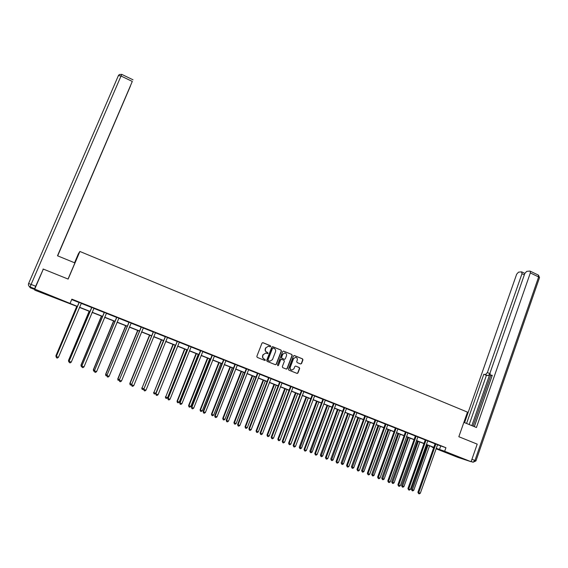 <?xml version="1.0" encoding="UTF-8"?>
<svg xmlns="http://www.w3.org/2000/svg" width="568" height="568" viewBox="0 0 568 568"><rect width="100%" height="100%" fill="white"/><g stroke="black" fill="none" stroke-linecap="round" stroke-linejoin="round"><path stroke-width="0.85" d="M268.174 346.182L270.212 346.807L270.751 346.459L270.453 345.742L262.97 342.681L261.983 343.129L256.828 356.377L257.247 357.4L264.766 360.431L265.462 360.112L264.198 359.011C262.877 358.316 262.43 357.222 262.849 355.738L263.275 354.638L265.774 353.033L267.563 353.63L268.11 353.275L266.846 352.167C265.533 351.471 265.086 350.385 265.504 348.901L265.93 347.801L268.387 346.21L265.93 347.801M270.084 346.778L270.531 346.43L270.24 345.72L262.664 342.632M264.759 360.424L265.249 360.076L264.198 359.011M267.429 353.594L267.89 353.246L267.599 352.529L266.846 352.167M452.142 454.861L460.307 457.787L452.142 454.861M47.463 294.877L41.357 292.314L47.634 294.515L53.712 297.071L47.463 294.877M300.593 363.981L301.558 363.534L302.957 359.871L302.545 358.862L294.423 355.547L293.457 355.987L288.43 369.115L288.842 370.123L297.178 373.46L297.966 372.963L299.656 368.518L299.251 367.51L295.58 366.055L294.799 366.552L293.961 368.753L291.86 370.087C290.447 369.704 289.914 368.76 290.262 367.262L293.564 358.621L295.616 357.3C297.057 357.662 297.604 358.607 297.256 360.126L296.709 361.56L297.121 362.569L300.593 363.981M77.355 306.585L34.776 290.156L34.719 289.098L43.331 269.083L68.139 279.087L79.889 251.468L467.471 412.127L458.837 436.721L477.205 444.133L471.092 461.72L457.765 457.332L436.061 448.755M34.719 289.098L77.425 306.415M437.488 444.794L445.93 447.719L71.866 299.159L70.183 303.135M445.93 447.719L444.673 451.269L471.092 461.72M281.451 351.088L281.039 350.073L272.789 346.7L271.802 347.14L266.69 360.353L267.109 361.376L275.395 364.713L276.382 364.258L281.451 351.088L280.812 350.044L272.491 346.643M283.652 351.138L291.831 354.489L292.243 355.497L287.216 368.625L286.428 369.122L282.729 367.666L282.31 366.651L284.362 361.312L283.95 360.297L281.614 359.352L280.642 359.8L278.498 365.366L277.944 365.714L277.518 364.975L282.672 351.585L283.439 351.088L291.831 354.489M79.889 251.468L78.363 253.832L74.557 262.778M71.689 299.577L79.03 302.488M81.21 303.355L91.64 307.494M93.834 308.367L104.136 312.457M106.344 313.33L116.532 317.377M118.747 318.257L128.815 322.255M131.045 323.142L141.006 327.09M143.243 327.977L153.083 331.889M155.334 332.784L165.068 336.646M167.326 337.541L176.946 341.361M179.218 342.263L188.725 346.04M191.011 346.941L200.412 350.676M202.705 351.585L211.999 355.277M214.299 356.193L223.487 359.835M225.801 360.758L234.889 364.365M237.211 365.288L246.192 368.852M248.521 369.775L257.411 373.304M259.746 374.234L268.529 377.72M270.879 378.65L279.562 382.101M281.92 383.038L290.511 386.446M292.875 387.383L301.367 390.756M303.738 391.7L312.137 395.03M314.523 395.974L322.83 399.276M325.216 400.22L333.43 403.486M335.823 404.43L343.945 407.661M346.352 408.612L354.382 411.8M356.796 412.758L364.741 415.911M367.155 416.869L375.015 419.993M377.436 420.952L385.21 424.04M387.639 425.006L395.328 428.052M397.763 429.025L405.367 432.042M407.81 433.008L415.329 435.997M417.778 436.969L425.212 439.923M427.668 440.896L435.024 443.814M81.323 303.227L79.03 302.318M93.94 308.239L91.64 307.324M106.457 313.209L104.143 312.286M118.861 318.13L116.532 317.207M131.158 323.014L128.822 322.091M143.349 327.857L141.006 326.927M155.44 332.656L153.083 331.726M167.432 337.42L165.068 336.476M179.325 342.142L176.946 341.198M191.111 346.821L188.725 345.876M202.804 351.464L200.412 350.513M214.406 356.072L211.999 355.114M225.901 360.637L223.494 359.679M237.31 365.167L234.889 364.202M248.628 369.654L246.192 368.689M259.846 374.113L257.411 373.148M270.979 378.529L268.529 377.564M282.019 382.917L279.562 381.945M292.974 387.262L290.511 386.29M303.837 391.579L301.367 390.599M314.615 395.86L312.144 394.874M325.308 400.106L322.83 399.119M335.915 404.317L333.43 403.33M346.444 408.491L343.945 407.505M356.889 412.638L354.382 411.651M367.248 416.756L364.741 415.762M377.528 420.838L375.015 419.837M387.731 424.885L385.21 423.884M397.856 428.904L395.328 427.903M407.895 432.894L405.367 431.893M417.863 436.856L415.329 435.848M427.754 440.782L425.212 439.774M437.573 444.68L435.024 443.665M433.654 447.804L432.035 447.165L433.689 447.705M436.153 448.5L437.062 448.798L436.167 448.443M433.767 447.492L426.341 444.559M423.941 443.608L416.436 440.647M414.044 439.696L406.461 436.7M404.068 435.755L396.4 432.724M394.022 431.779L386.268 428.712M383.897 427.775L376.051 424.679M373.687 423.742L365.764 420.611M363.399 419.674L355.383 416.507M353.033 415.577L344.932 412.375M342.589 411.445L334.396 408.207M332.053 407.284L323.767 404.004M321.438 403.088L313.067 399.773M310.746 398.857L302.268 395.505M299.961 394.59L291.391 391.203M289.091 390.294L280.429 386.872M278.128 385.963L269.374 382.498M267.081 381.597L258.227 378.089M255.948 377.195L246.988 373.652M244.723 372.75L235.663 369.172M233.405 368.277L224.239 364.656M221.989 363.769L212.723 360.105M210.487 359.217L201.115 355.511M198.885 354.631L189.407 350.882M187.184 350.009L177.599 346.217M175.391 345.344L165.693 341.51M163.499 340.637L153.687 336.76M151.5 335.894L141.581 331.975M139.408 331.116L129.369 327.147M127.204 326.295L117.051 322.276M114.906 321.424L104.633 317.363M102.496 316.518L92.101 312.414M89.978 311.576L79.47 307.416M436.224 448.294L444.673 451.269M79.534 307.252L90.049 311.406M92.172 312.251L102.567 316.355M104.697 317.2L114.97 321.261M117.122 322.113L127.275 326.131M129.433 326.983L139.472 330.952M141.645 331.811L151.564 335.738M153.75 336.597L163.563 340.481M165.757 341.347L175.455 345.181M177.663 346.054L187.248 349.845M189.471 350.726L198.949 354.467M201.179 355.355L210.55 359.061M212.787 359.942L222.052 363.605M224.303 364.5L233.462 368.121M235.72 369.015L244.78 372.594M247.052 373.495L256.012 377.031M258.284 377.933L267.145 381.44M269.431 382.342L278.192 385.807M280.486 386.716L289.147 390.138M291.455 391.054L300.018 394.44M302.332 395.349L310.803 398.7M313.124 399.616L321.502 402.932M323.831 403.855L332.11 407.128M334.453 408.051L342.646 411.296M344.989 412.219L353.09 415.421M355.44 416.351L363.456 419.525M365.813 420.455L373.744 423.593M376.108 424.523L383.947 427.626M386.325 428.563L394.078 431.63M396.457 432.575L404.125 435.606M406.51 436.551L414.1 439.547M416.493 440.498L423.998 443.459M426.398 444.41L433.817 447.343M440.697 446.065L439.454 449.579M266.633 352.139C265.32 351.443 264.873 350.357 265.291 348.873L265.717 347.772M265.81 353.04L263.275 354.638M263.985 358.969C262.672 358.273 262.224 357.187 262.636 355.703L263.069 354.602M275.423 364.72L276.162 364.216L281.231 351.059M273.165 348.035L272.477 348.347L267.989 359.942L268.281 360.659L269.935 361.227L272.455 359.622L275.515 351.713C275.927 350.236 275.487 349.15 274.181 348.454L273.165 348.035M272.924 347.999L272.477 348.347M269.651 361.177L268.068 360.616L267.776 359.906L272.257 348.326M286.251 369.086L286.982 368.582L292.016 355.461L291.604 354.453M281.288 359.281L280.414 359.764L278.498 365.366M277.795 365.678L278.277 365.323M286.492 355.781C286.84 354.247 286.279 353.296 284.816 352.934L282.772 354.262L281.593 357.315L282.012 358.33L284.54 359.324L285.321 358.827L286.492 355.781M284.788 352.934L282.772 354.262M284.447 359.31L281.785 358.294L281.373 357.279L282.544 354.233M295.587 357.293L293.564 358.621M291.583 370.038C290.198 369.633 289.68 368.696 290.028 367.219L293.329 358.585M297 373.41L297.724 372.913L299.421 368.476L299.009 367.468L295.772 366.104M300.621 363.996L301.317 363.499L302.709 359.835L302.304 358.827L294.139 355.49M76.765 306.351L55.934 355.703L56.502 355.987M76.843 306.379L55.976 355.795L56.14 357.016L55.934 355.703M79.073 302.73L56.317 356.434L79.137 302.282M58.433 357.3L57.354 358.081L56.53 357.776L56.367 356.526L58.433 357.3L81.38 303.17M78.966 302.772L79.03 302.24M56.53 357.776L56.317 356.434M68.039 279.051L74.905 262.92L57.496 255.785L132.294 81.437L121.019 76.02L31.112 284.426L35.677 286.236L43.31 269.14M82.722 197.16L130.384 86.059M82.758 197.174L81.565 199.758M57.631 255.841L81.65 199.794M57.659 255.856L130.42 86.073M34.691 289.552L34.641 288.729L30.097 286.932L30.267 287.798L34.74 289.474M57.524 255.799L132.294 81.437M42.948 269.977L43.076 269.047M35.677 286.236L34.641 288.729M463.878 422.365L476.431 427.512L530.327 272.938L530.2 271.163L529.795 271.064L526.713 271.362L524.818 273.449L490.056 372.885L490.227 374.965L492.108 375.76L490.425 375.05M474.344 426.653L492.279 375.285L490.482 375.058M524.335 274.834L521.985 273.712L521.488 271.866L518.506 272.157L516.66 274.202L464.574 422.649M489.857 374.042L488.168 375.576L483.822 374.234L466.569 423.465M485.562 374.447L487.387 372.565L489.879 373.637M521.985 273.712L487.387 372.565M474.308 426.639L492.073 375.76M489.857 374.085L471.845 425.631M490.823 375.221L473.045 426.121M488.168 375.576L486.414 375.356L469.196 424.545M486.414 375.356L483.822 374.234M89.155 311.243L68.501 360.431L69.317 360.808M89.254 311.285L68.579 360.531L68.735 361.745L68.501 360.431M69.239 361.937L68.735 361.745M101.431 316.099L80.968 365.118L82.026 365.586M101.558 316.149L81.075 365.224L81.217 366.431L80.968 365.118M81.955 366.708L81.217 366.431M91.711 307.749L69.133 361.248L91.775 307.295M71.263 362.121L70.191 362.895L69.367 362.59L69.218 361.354L71.263 362.121L94.004 308.183M91.576 307.778L91.64 307.245M69.367 362.59L69.133 361.248M104.242 312.719L81.842 366.026L104.306 312.272M83.986 366.9L82.914 367.673L82.097 367.368L81.955 366.14L83.986 366.9L106.514 313.153M104.072 312.734L104.143 312.208M82.097 367.368L81.842 366.026M113.607 320.913L93.329 369.761L94.622 370.315M113.77 320.977L93.472 369.882L93.599 371.081L93.329 369.761M94.529 371.28L93.599 371.081M125.684 325.691L105.591 374.369L107.111 375.015M125.869 325.762L105.754 374.504L105.875 375.689L105.591 374.369M106.983 375.753L105.875 375.689M137.655 330.427L117.746 378.941L119.493 379.665M137.875 330.505L117.938 379.083L118.052 380.262L117.746 378.941M119.337 380.198L118.052 380.262M116.66 317.654L94.444 370.755L116.724 317.207M96.596 371.642L95.523 372.402L94.714 372.104L94.579 370.883L96.596 371.642L118.918 318.073M116.468 317.654L116.532 317.129M94.714 372.104L94.444 370.755M128.979 322.539L106.933 375.448L129.042 322.099M109.099 376.335L108.026 377.095L107.224 376.797L107.103 375.59L109.099 376.335L131.215 322.958M128.758 322.532L128.822 322.006M107.224 376.797L106.933 375.448M141.191 327.388L119.316 380.099L141.254 326.948M121.495 380.993L120.423 381.746L119.628 381.455L119.514 380.248L121.495 380.993L143.406 327.8M140.942 327.367L141.006 326.849M119.628 381.455L119.316 380.099M149.533 335.12L129.802 383.471L131.769 384.28M149.774 335.212L130.022 383.62L130.122 384.792L129.802 383.471M131.662 384.543L130.896 385.083L130.122 384.792M153.303 332.195L131.599 384.714L153.367 331.755M133.785 385.608L132.713 386.361L131.925 386.07L131.826 384.877L133.785 385.608L155.497 332.599M153.026 332.166L153.083 331.641M131.925 386.07L131.599 384.714M161.312 339.778L142 388.129L143.91 388.846L163.463 340.63M161.582 339.884L142 388.129L142.099 389.286L141.751 387.965M143.91 388.846L142.859 389.577L142.099 389.286M165.309 336.959L143.768 389.286L165.373 336.519M145.976 390.188L144.904 390.933L144.123 390.642L144.031 389.456L145.976 390.188L167.489 337.364M165.004 336.916L165.068 336.398M144.123 390.642L143.768 389.286M172.992 344.393L153.885 392.595L155.781 393.305L175.157 345.252M173.29 344.513L153.885 392.595L153.971 393.745L153.608 392.417M155.781 393.305L154.73 394.029L153.971 393.745M177.216 341.688L155.845 393.823L177.28 341.247M158.06 394.732L156.988 395.47L156.214 395.179L156.129 394L158.06 394.732L179.374 342.085M176.882 341.631L176.946 341.119M156.214 395.179L155.845 393.823M184.579 348.972L165.671 397.018L167.546 397.728L186.751 349.831M184.898 349.1L165.671 397.018L165.742 398.168L165.366 396.84M167.546 397.728L166.495 398.452L165.742 398.168M189.023 346.373L167.816 398.324L168.128 398.509L189.087 345.94M170.038 399.233L168.966 399.964L168.206 399.68L168.128 398.509L170.038 399.233L191.167 346.764M188.668 346.31L188.725 345.798M168.206 399.68L167.816 398.324M196.074 353.516L177.031 401.221L177.358 401.413L179.218 402.116L198.253 354.382M196.421 353.658L177.358 401.413L177.422 402.556L177.031 401.221M179.218 402.116L178.167 402.833L177.422 402.556M200.738 351.024L200.355 350.946L179.687 402.783L180.028 402.982L200.795 350.591M181.923 403.692L180.851 404.423L180.091 404.139L180.028 402.982L181.923 403.692L202.861 351.407M200.355 350.946L200.412 350.435M180.091 404.139L179.687 402.783M207.469 358.025L188.597 405.566L188.945 405.772L190.798 406.468L209.663 358.891M207.845 358.174L188.945 405.772L189.009 406.901L188.597 405.566M190.798 406.468L189.748 407.178L189.009 406.901M212.347 355.632L211.942 355.547L191.459 407.206L191.828 407.412L212.411 355.199M193.709 408.122L192.637 408.846L191.885 408.562L191.828 407.412L193.709 408.122L214.456 356.015M211.942 355.547L211.999 355.036M191.885 408.562L191.459 407.206M218.779 362.498L200.071 409.883L200.447 410.089L202.279 410.778L220.98 363.364M219.177 362.654L200.447 410.089L200.497 411.218L200.071 409.883M202.279 410.778L201.228 411.488L200.497 411.218M223.87 360.204L223.43 360.105L203.131 411.587L203.529 411.807L223.927 359.771M205.389 412.51L204.324 413.234L203.571 412.95L203.529 411.807L205.389 412.51L225.957 360.581M223.43 360.105L223.494 359.601M203.571 412.95L203.131 411.587M229.997 366.928L211.445 414.157L211.85 414.377L213.667 415.059L232.206 367.808M230.416 367.098L211.85 414.377L211.892 415.492L211.445 414.157M213.667 415.059L212.617 415.769L211.892 415.492M235.294 364.741L234.832 364.635L214.711 415.939L215.13 416.166L235.351 364.308M216.983 416.862L215.911 417.579L215.173 417.302L215.13 416.166L216.983 416.862L237.36 365.11M234.832 364.635L234.889 364.123M215.173 417.302L214.711 415.939M241.123 371.33L222.734 418.403L223.16 418.63L224.964 419.305L243.345 372.21M241.563 371.507L223.16 418.63L223.196 419.738L222.734 418.403M224.964 419.305L223.913 420.008L223.196 419.738M246.626 369.235L246.136 369.122L226.199 420.256L226.639 420.49L246.682 368.81M228.478 421.179L227.406 421.896L226.667 421.619L226.639 420.49L228.478 421.179L248.677 369.598M246.136 369.122L246.192 368.618M226.667 421.619L226.199 420.256M252.164 375.696L233.931 422.613L234.385 422.848L236.174 423.522L254.393 376.577M252.625 375.881L234.385 422.848L234.406 423.948L233.931 422.613M236.174 423.522L235.124 424.218L234.406 423.948M257.858 373.694L257.354 373.566L237.587 424.537L238.056 424.779L257.915 373.268M239.874 425.46L238.801 426.17L238.077 425.901L238.056 424.779L239.874 425.46L259.895 374.056M257.354 373.566L257.411 373.07M238.077 425.901L237.587 424.537M263.112 380.02L245.042 426.788L245.511 427.029L247.286 427.697L265.348 380.908M263.602 380.219L245.511 427.029L245.532 428.123L245.042 426.788M247.286 427.697L246.242 428.393L245.532 428.123M269.005 378.118L268.479 377.983L248.883 428.776L249.373 429.032L269.062 377.699M251.184 429.713L250.112 430.416L249.387 430.146L249.373 429.032L251.184 429.713L271.028 378.473M268.479 377.983L268.529 377.486M249.387 430.146L248.883 428.776M273.975 384.316L256.061 430.927L256.551 431.183L258.319 431.843L276.226 385.21M274.486 384.522L256.551 431.183L256.566 432.269L256.061 430.927M258.319 431.843L257.269 432.532L256.566 432.269M280.067 382.512L279.513 382.363L260.087 432.986L260.606 433.249L280.123 382.086M262.395 433.924L261.33 434.626L260.613 434.357L260.606 433.249L262.395 433.924L282.069 382.86M279.513 382.363L279.57 381.866M260.613 434.357L260.087 432.986M284.753 388.583L266.988 435.038L267.507 435.301L269.253 435.954L287.01 389.47M285.285 388.789L267.507 435.301L267.507 436.373L266.988 435.038M269.253 435.954L268.21 436.636L267.507 436.373M291.036 386.865L290.454 386.709L271.206 437.161L271.745 437.438L291.086 386.439M273.52 438.105L272.455 438.801L271.738 438.531L271.745 437.438L273.52 438.105L293.024 387.206M290.454 386.709L290.511 386.212M271.738 438.531L271.206 437.161M295.445 392.808L277.837 439.114L278.377 439.383L280.109 440.037L297.71 393.702M295.999 393.028L278.377 439.383L278.37 440.456L277.837 439.114M280.109 440.037L279.065 440.711L278.37 440.456M301.913 391.182L301.317 391.018L282.232 441.308L282.793 441.584L301.97 390.763M284.554 442.245L283.489 442.941L282.786 442.678L282.793 441.584L284.554 442.245L303.887 391.522M301.317 391.018L301.367 390.521M282.786 442.678L282.232 441.308M306.06 397.004L288.594 443.154L289.155 443.438L290.88 444.084L308.332 397.898M306.635 397.231L289.155 443.438L289.14 444.503L288.594 443.154M290.88 444.084L289.829 444.758L289.14 444.503M312.705 395.463L312.088 395.292L293.166 445.411L293.755 445.702L312.762 395.044M295.502 446.363L294.437 447.044L293.734 446.782L293.755 445.702L295.502 446.363L314.665 395.804M312.088 395.292L312.144 394.803M293.734 446.782L293.166 445.411M316.582 401.164L299.272 447.172L299.854 447.456L301.558 448.095L318.868 402.066M317.185 401.399L299.833 448.514L299.272 447.172M301.558 448.095L300.515 448.77L299.833 448.514M323.419 399.716L322.773 399.531L304.022 449.494L304.625 449.785L323.469 399.297M306.358 450.438L305.293 451.12L304.597 450.864L304.625 449.785L306.358 450.438L325.357 400.05M322.773 399.531L322.83 399.041M304.597 450.864L304.022 449.494M327.033 405.296L309.865 451.148L310.469 451.446L312.159 452.078L329.319 406.198M327.651 405.538L310.44 452.497L309.865 451.148M312.159 452.078L311.115 452.746L310.44 452.497M334.041 403.933L333.38 403.741L314.786 453.534L315.41 453.839L334.09 403.514M317.129 454.485L316.064 455.167L315.375 454.904L315.41 453.839L317.129 454.485L335.965 404.26M333.38 403.741L333.43 403.252M315.375 454.904L314.786 453.534M337.399 409.393L320.373 455.103L320.998 455.401L322.681 456.033L339.692 410.302M338.031 409.649L320.963 456.445L320.373 455.103M322.681 456.033L321.637 456.7L320.963 456.445M344.584 408.115L343.896 407.916L325.464 457.545L326.11 457.858L344.634 407.703M327.814 458.497L326.749 459.178L326.067 458.916L326.11 457.858L327.814 458.497L346.494 408.442M343.896 407.916L343.945 407.433M326.067 458.916L325.464 457.545M347.68 413.461L330.803 459.022L331.449 459.327L333.111 459.959L349.987 414.37M348.34 413.717L331.407 460.364L330.803 459.022M333.111 459.959L332.067 460.62L331.407 460.364M355.036 412.269L354.333 412.063L336.057 461.528L336.725 461.848L355.092 411.857M338.421 462.48L337.356 463.154L336.675 462.899L336.725 461.848L338.421 462.48L356.931 412.588M354.333 412.063L354.382 411.573M336.675 462.899L336.057 461.528M357.89 417.494L341.148 462.913L341.815 463.225L343.47 463.85L360.197 418.41M358.564 417.764L341.766 464.255L341.148 462.913M343.47 463.85L342.426 464.503L341.766 464.255M365.416 416.387L364.691 416.166L346.565 465.476L347.254 465.803L365.465 415.975M348.937 466.435L347.872 467.102L347.204 466.846L347.254 465.803L348.937 466.435L367.297 416.699M364.691 416.166L364.741 415.684M347.204 466.846L346.565 465.476M368.014 421.499L351.414 466.768L352.103 467.095L353.743 467.712L370.336 422.415M368.717 421.775L352.046 468.117L351.414 466.768M353.743 467.712L352.7 468.366L352.046 468.117M375.711 420.469L374.965 420.249L356.995 469.395L357.705 469.729L375.76 420.064M359.374 470.354L358.309 471.021L357.641 470.765L357.705 469.729L359.374 470.354L377.578 420.781M374.965 420.249L375.015 419.766M357.641 470.765L356.995 469.395M378.068 425.475L361.603 470.602L362.313 470.929L363.939 471.539L380.39 426.39M378.785 425.759L362.249 471.944L361.603 470.602M363.939 471.539L362.902 472.193L362.249 471.944M385.928 424.523L385.161 424.296L367.34 473.279L368.071 473.62L385.977 424.118M369.725 474.245L368.667 474.905L368.007 474.656L368.071 473.62L369.725 474.245L387.774 424.836M385.161 424.296L385.21 423.813M368.007 474.656L367.34 473.279M388.043 429.415L371.72 474.401L372.445 474.734L374.056 475.345L390.372 430.338M388.782 429.706L372.374 475.75L371.72 474.401M374.056 475.345L373.02 475.991L372.374 475.75M396.059 428.549L395.278 428.308L377.606 477.134L378.359 477.489L396.109 428.144M379.999 478.1L378.941 478.76L378.288 478.512L378.359 477.489L379.999 478.1L397.898 428.854M395.278 428.308L395.328 427.832M378.288 478.512L377.606 477.134M397.948 433.334L381.753 478.171L382.498 478.519L384.103 479.122L400.284 434.257M398.7 433.632L382.42 479.52L381.753 478.171M384.103 479.122L383.059 479.761L382.42 479.52M406.12 432.539L405.318 432.298L387.795 480.968L388.569 481.323L406.17 432.134M390.195 481.934L389.137 482.587L388.484 482.339L388.569 481.323L390.195 481.934L407.945 432.837M405.318 432.298L405.367 431.815M388.484 482.339L387.795 480.968M407.767 437.218L391.714 481.912L392.474 482.267L394.064 482.864L410.117 438.141M408.541 437.523L392.389 483.261L391.714 481.912M394.064 482.864L393.028 483.503L392.389 483.261M416.103 436.501L415.279 436.245L397.905 484.76L398.693 485.129L416.152 436.096M400.312 485.732L399.254 486.378L398.608 486.137L398.693 485.129L400.312 485.732L417.913 436.799M415.279 436.245L415.329 435.777M398.608 486.137L397.905 484.76M417.523 441.073L401.597 485.633L402.378 485.988L403.954 486.584L419.873 442.003M418.311 441.386L402.286 486.982L401.597 485.633M403.954 486.584L402.918 487.216L402.286 486.982M426.007 440.434L425.169 440.172L407.938 488.53L408.747 488.899L426.057 440.03M410.352 489.502L409.294 490.149L408.648 489.907L408.747 488.899L410.352 489.502L427.803 440.725M425.169 440.172L425.212 439.696M408.648 489.907L407.938 488.53M427.2 444.9L411.402 489.318L412.205 489.68L413.774 490.269L429.557 445.83M428.009 445.22L412.105 490.667L411.402 489.318M413.774 490.269L412.737 490.901L412.105 490.667M435.834 444.339L434.981 444.07L417.892 492.271L418.722 492.648L435.883 443.935M420.313 493.244L419.255 493.89L418.616 493.649L418.722 492.648L420.313 493.244L437.616 444.623M434.981 444.07L435.024 443.594M418.616 493.649L417.892 492.271M28.599 283.517L118.407 75.579L121.019 76.02L121.765 74.38L133.011 79.797M121.765 74.38L119.365 74.514L118.421 75.544M30.274 287.806L28.62 285.534M31.112 284.426L28.599 283.524C28.123 285.044 28.62 286.18 30.097 286.932L31.112 284.426M471.142 461.578L473.094 462.217L471.184 461.464M471.937 459.285L474.94 460.478L538.634 276.935L530.327 272.938M538.329 275.082L538.634 276.935L539.515 277.596L538.5 275.161L530.2 271.163M539.451 277.787L475.941 460.904L474.94 460.478L473.094 462.217L475.934 460.925M189.087 346.068L188.725 346.004M200.795 350.719L200.412 350.641M212.411 355.327L211.999 355.241M223.927 359.899L223.494 359.807M235.351 364.436L234.889 364.329M246.682 368.937L246.192 368.817M257.915 373.396L257.411 373.268M269.062 377.819L268.529 377.685M280.123 382.214L279.562 382.065M291.086 386.567L290.511 386.41M301.97 390.883L301.367 390.72M312.762 395.172L312.144 395.001M323.469 399.425L322.83 399.24M334.09 403.642L333.43 403.45M344.634 407.824L343.945 407.625M355.092 411.977L354.382 411.772M365.465 416.095L364.741 415.882M375.76 420.185L375.015 419.958M385.977 424.239L385.21 424.005M396.109 428.265L395.328 428.024M406.17 432.255L405.367 432.007M416.152 436.217L415.329 435.968M426.057 440.15L425.219 439.888M435.883 444.055L435.024 443.785M521.871 271.958L524.839 273.385"/></g></svg>
